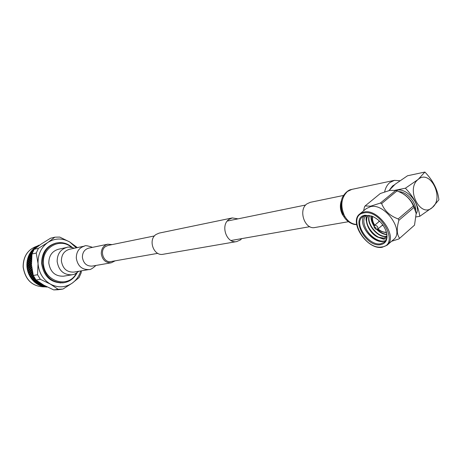 <?xml version="1.0" encoding="UTF-8"?>
<svg xmlns="http://www.w3.org/2000/svg" width="462" height="462" viewBox="0 0 462 462"><rect width="100%" height="100%" fill="white"/><g stroke="black" fill="none" stroke-linecap="round" stroke-linejoin="round"><path stroke-width="0.69" d="M154.475 235.932L108.073 245.426L105.59 246.494C99.064 250.595 103.667 263.23 111.053 261.55L157.785 253.349M238.017 218.849L232.282 217.931L228.95 219.433C220.126 225.277 226.628 243.896 236.654 241.591L240.35 239.969L241.765 238.617M232.282 217.931L159.171 233.102L156.041 234.477C147.753 239.79 153.684 256.416 163.086 254.279L236.654 241.591M399.855 180.729L394.398 180.353L389.853 182.548C387.248 184.725 385.51 187.838 384.632 191.88M343.405 195.478L310.245 202.333L306.872 203.898C297.984 210.025 304.764 229.891 314.899 227.518L348.377 221.72M394.479 184.788L392.59 185.967L389.824 189.501M374.174 227.137L374.445 225.433L374.948 225.213C377.419 225.86 378.32 227.183 377.65 229.181L375.976 229.175M374.74 227.021L374.341 227.749L375.745 228.944C376.403 228.141 376.068 227.5 374.74 227.021M379.077 220.686L378.69 221.87M381.924 225.577L383.171 225.381M365.09 215.223L372.118 216.199C379.631 219.75 384.505 225.444 386.734 233.27C387.814 239.807 385.741 243.618 380.515 244.698C365.794 247.488 349.849 217.296 365.09 215.223M372.118 216.199L365.794 215.459L362.549 216.869C353.216 223.244 368.647 246.2 380.619 243.797L384.263 242.267C386.654 240.188 387.433 237.035 386.596 232.802L386.33 231.745M386.561 238.669L383.662 239.212L377.65 237.081L383.783 238.149L386.89 236.896M364.021 215.991C357.611 224.041 372.534 243.613 383.408 241.407L385.608 240.771M366.216 215.396C358.056 222.349 372.545 243.093 383.431 241.216L385.689 240.65M387.277 244.999L393.381 239.726C405.041 231.71 385.135 202.835 370.541 206.653L366.285 208.628M398.92 238.935L414.524 225.144L398.92 238.935L391.597 241.274M398.885 220.299L398.175 218.924L413.374 206.012L414.067 207.374L398.885 220.299C396.529 228.505 396.743 234.448 399.538 238.115M381.647 203.586L380.33 203.084L395.651 190.442L396.962 190.933L381.647 203.586C384.499 210.839 390.009 215.95 398.175 218.924M395.651 190.442L389.882 190.379L380.324 193.509L365.096 205.954L370.628 206.185L380.33 203.084M395.922 190.535L396.846 190.823C407.034 194.554 413.415 201.675 415.991 212.185M413.374 206.012C410.435 198.851 404.96 193.821 396.962 190.933M414.524 225.144L416.17 213.502L414.067 207.374M416.193 213.785C421.679 205.278 407.016 187.462 396.852 190.24L395.842 190.506M385.735 240.569L383.818 241.054C376.501 242.169 365.529 232.611 364.027 223.111M367.007 224.134L366.019 219.473L366.458 215.367M377.65 237.081C369.323 233.345 363.392 220.478 368.295 215.35M386.937 236.192C379.065 239.322 365.344 223.879 369.34 215.483M386.885 234.621C383.368 234.413 379.96 232.669 376.657 229.395M374.053 226.184C371.714 222.499 370.703 219.057 371.021 215.864M385.874 237.497C377.621 242.446 361.342 223.244 368.381 215.361M386.937 236.036C379.071 238.733 365.927 223.856 369.525 215.511M386.856 234.378C383.524 234.084 380.29 232.421 377.159 229.395M374.185 225.745C372.02 222.251 371.044 218.982 371.263 215.939M363.588 210.839L364.524 206.803L365.096 205.954M415.586 210.222C416.302 202.518 407.109 192.082 399.255 191.643M388.969 190.581L395.154 184.228L407.53 175.762L424.884 172.049L418.127 179.458L405.405 188.207L395.102 190.269M416.164 216.915L419.773 216.314L432.345 207.496L438.9 199.821C437.814 189.865 433.142 180.607 424.884 172.049M419.773 216.314C418.549 206.306 413.761 196.939 405.405 188.207M418.127 179.458C430.041 168.722 444.663 197.84 432.345 207.496C420.605 218.74 405.417 189.073 418.127 179.458M74.417 248.227C70.305 247.049 67.799 246.777 66.909 247.413L58.46 249.243C52.085 251.143 48.868 255.757 48.799 263.092C50.335 272.054 55.215 276.42 63.438 276.195L72.101 274.78M112.093 244.6L107.802 244.19C103.482 245.455 101.311 248.631 101.288 253.725C102.368 259.944 105.683 262.97 111.238 262.797L115.182 260.822M27.414 264.507L27.067 264.264L26.842 264.616L27.033 265.945M27.015 262.179L27.76 262.734L28.638 261.85L27.911 261.296L27.015 262.179L27.01 263.993M27.304 260.25L27.991 260.793L28.927 259.915L28.263 259.378L27.304 260.25L27.143 262.052M27.755 258.368L28.378 258.887L29.377 258.027L28.771 257.513L27.755 258.368L27.437 260.129M28.361 256.543L28.933 257.039L29.984 256.196L29.435 255.711L28.361 256.543L27.899 258.246M29.123 254.793L29.632 255.255L30.746 254.435L30.249 253.99L29.123 254.793L28.517 256.422M30.024 253.13L30.486 253.551L31.647 252.766L31.202 252.356L30.024 253.13L29.285 254.672M31.064 251.565L31.474 251.952L32.692 251.201L32.288 250.837L31.064 251.565L30.197 253.009M32.23 250.121L32.594 250.456L33.859 249.751L33.501 249.428L32.23 250.121L31.254 251.449M33.512 248.799L33.836 249.087L35.147 248.423L34.829 248.158L33.512 248.799L32.438 250.006M34.517 247.898L33.795 248.504L34.517 247.898L35.256 248.331L35.193 247.846L36.538 247.234L36.261 247.02L34.904 247.609L35.193 247.846M34.904 247.609L34.875 248.036M35.978 246.818L35.216 247.355L35.978 246.818L36.671 247.234L36.648 246.748L37.78 246.038L36.388 246.569L36.648 246.748M36.388 246.569L36.331 247.014M37.532 245.894L36.723 246.35L37.532 245.894M39.154 245.131L38.311 245.507L39.154 245.131M76.363 273.209C68.705 288.912 43.873 281.78 43.486 263.276C41.932 247.413 60.297 237.243 71.437 247.314M77.114 272.713C74.215 278.355 69.791 281.699 63.848 282.732C51.825 282.952 44.693 276.495 42.452 263.363C42.55 252.645 47.234 245.853 56.503 242.995C62.341 241.863 67.614 243.364 72.32 247.499M63.202 282.825L62.971 282.865C50.959 283.085 43.832 276.64 41.603 263.531C41.701 252.83 46.379 246.05 55.636 243.197L56.503 242.995M39.461 245.241L37.959 245.686L39.154 245.461M38.179 246.165L38.19 245.807M36.163 246.951L36.712 247.262M38.952 245.605L38.456 245.963M38.271 245.853L38.207 246.142M34.719 248.065L35.303 248.365M37.988 246.304L36.741 246.818L37.018 247.026M36.741 246.818L36.671 247.234L36.261 247.02M32.484 249.798L33.38 249.324L33.148 249.116M33.518 249.209L33.94 249.561L33.836 249.087M33.38 249.324L33.992 249.601M36.642 247.314L35.297 247.932L35.568 248.158M35.297 247.932L35.256 248.331L34.829 248.158M31.289 251.213L32.155 250.71L31.895 250.468M32.259 250.508L32.738 250.924L32.594 250.456M32.155 250.71L33.114 251.253M34.864 248.723L34.136 249.347M33.957 249.191L33.94 249.561L33.501 249.428M30.221 252.749L31.052 252.217L30.758 251.946M31.121 251.929L31.653 252.402L31.474 251.952M31.052 252.217L32.265 252.939L32.063 252.495L32.744 252.056M33.772 249.988L32.727 250.577L33.328 250.82M32.727 250.577L32.738 250.924L32.288 250.837M32.692 251.201L33.073 251.334M29.285 254.389L30.076 253.834L29.753 253.528M30.105 253.465L30.7 253.99L30.486 253.551M30.076 253.834L31.381 254.579L31.145 254.152L32.184 253.419M33.004 251.49L31.624 252.09L32.063 252.495M31.624 252.09L31.202 252.356M31.647 252.766L32.346 253.009M28.494 256.121L29.245 255.544L28.881 255.215M29.227 255.099L29.886 255.671L29.632 255.255M29.245 255.544L30.636 256.3L30.365 255.896L31.451 255.064L30.925 254.597L29.822 255.417L30.365 255.896M32.23 253.297L31.809 252.916L30.654 253.707L31.145 254.152M30.654 253.707L30.249 253.99M30.746 254.435L31.855 254.989M32.594 252.396L32.421 252.818M32.224 252.639L31.809 252.916M27.847 257.929L28.563 257.334L28.165 256.988M28.488 256.82L28.933 257.039M28.563 257.334L30.036 258.102L29.735 257.721L30.769 256.866L30.186 256.37L29.135 257.213L29.735 257.721M29.822 255.417L29.435 255.711M29.984 256.196L31.422 256.959L31.139 256.566L31.734 256.087M32.051 253.788L31.324 254.314L31.884 254.741M31.324 254.314L30.925 254.597M31.451 255.064L31.838 255.14M27.362 259.8L28.038 259.194L27.593 258.83M27.899 258.61L28.378 258.887M28.038 259.194L29.597 259.956L29.262 259.604L30.238 258.732L29.597 258.206L28.609 259.072L29.262 259.604M29.135 257.213L28.771 257.513M29.377 258.027L30.902 258.789L30.584 258.425L31.589 257.559L30.977 257.045L29.955 257.906L30.584 258.425M31.809 255.382L30.561 256.069L31.139 256.566M30.561 256.069L30.186 256.37M30.769 256.866L31.635 257.132M27.033 261.717L27.662 261.105L27.183 260.724M27.466 260.458L27.991 260.793M27.662 261.105L29.308 261.85L28.95 261.532L29.863 260.649L29.17 260.106L28.234 260.984L28.95 261.532M28.609 259.072L28.263 259.378M28.927 259.915L30.538 260.672L30.192 260.337L31.139 259.453L30.469 258.916L29.504 259.794L30.192 260.337M29.955 257.906L29.597 258.206M30.238 258.732L31.491 259.251M31.699 256.456L31.347 256.745L31.647 256.999M31.347 256.745L30.977 257.045M26.865 263.663L27.454 263.045L26.929 262.659M27.189 262.347L27.76 262.734M27.454 263.045L29.187 263.773L28.806 263.496L29.655 262.601L28.898 262.046L28.026 262.93L28.806 263.496M28.234 260.984L27.911 261.296M28.638 261.85L30.33 262.589L29.961 262.289L30.844 261.4L30.117 260.845L29.21 261.729L29.961 262.289M29.504 259.794L29.17 260.106M29.863 260.649L31.428 261.33L31.439 260.816M31.572 257.946L30.815 258.61L31.497 259.124M30.815 258.61L30.469 258.916M31.139 259.453L31.48 259.477M26.86 265.633L27.408 265.009L26.842 264.616M28.511 263.808L27.726 263.248L26.888 264.131L27.691 264.697L28.511 263.808L29.776 264.177M27.98 264.899L28.817 265.465L29.608 264.576L28.788 264.01L27.98 264.899L27.691 264.697M27.408 265.009L28.072 264.963L26.923 266.1L27.789 266.666L28.546 265.777L27.703 265.211M28.026 262.93L27.726 263.248M29.21 261.729L28.898 262.046M29.655 262.601L31.399 263.334L31.012 263.051L31.428 262.612M31.468 259.719L30.44 260.533L31.162 261.082M30.44 260.533L30.117 260.845M30.844 261.4L31.428 261.4M26.917 266.58L27.021 267.59L27.529 266.978L26.917 266.58L27.096 266.21M28.118 266.845L27.789 266.666M27.529 266.978L28.147 266.897M29.129 265.656L28.817 265.465M28.546 265.777L29.187 265.714M30.717 263.369L29.926 262.803L29.083 263.692L29.891 264.258L30.717 263.369L31.381 263.317L30.186 264.46L31.029 265.032L31.491 264.507M30.192 264.455L29.891 264.258M29.083 263.692L28.788 264.01M29.608 264.576L30.278 264.524L29.118 265.667L29.99 266.239L30.752 265.344L29.903 264.778M31.428 261.827L31.11 261.596L30.232 262.485L31.012 263.051M30.232 262.485L29.926 262.803M27.154 268.538L27.345 269.537L27.807 268.93L27.154 268.538L27.293 268.162M28.748 267.746L27.841 267.18L27.125 268.058L28.049 268.624L29.343 267.648M28.413 268.78L28.049 268.624M27.807 268.93L29.343 269.386L30.013 268.514L29.071 267.948L28.378 268.82M29.73 266.551L28.852 265.979L28.101 266.869L28.996 267.434L29.73 266.551L30.353 266.47M29.349 267.602L28.996 267.434M28.17 266.915L27.841 267.18M31.583 265.887L31.058 265.546L30.307 266.435L29.99 266.239M29.204 265.725L28.852 265.979M31.462 263.889L31 263.565M31.341 265.223L31.029 265.032M30.752 265.344L31.404 265.28L31.058 265.546M27.558 270.466L27.824 271.448L28.251 270.853L27.558 270.466L27.651 270.091M29.112 269.692L28.142 269.127L27.489 269.993L28.471 270.553L29.701 269.565M28.869 270.68L28.471 270.553M28.251 270.853L28.852 270.709M29.724 269.525L29.343 269.386M28.43 268.849L28.142 269.127M30.954 267.319L30.047 266.753L29.32 267.637L30.255 268.203L30.954 267.319L31.56 267.227M30.619 268.358L30.255 268.203M30.013 268.514L31.555 268.965L31.866 268.555M29.383 267.671L29.071 267.948M30.307 266.435L31.208 267.007L31.635 266.493M31.56 267.18L31.208 267.007M30.377 266.482L30.047 266.753M28.118 272.355L28.465 273.308L28.852 272.73L28.118 272.355L28.17 271.979M29.632 271.598L28.604 271.05L28.009 271.893L29.048 272.436L30.255 271.425M29.487 272.534L29.048 272.436M28.852 272.73L29.481 272.54M30.457 270.443L29.458 269.889L28.823 270.749L29.839 271.298L31.064 270.293M30.261 271.408L29.839 271.298M28.852 270.761L28.604 271.05M31.324 269.277L30.348 268.711L29.683 269.583L30.677 270.137L31.913 269.144M31.081 270.27L30.677 270.137M31.774 267.821L31.283 267.521L30.59 268.405M31.959 269.202L31.555 268.965M30.636 268.428L30.348 268.711M28.829 274.185L29.256 275.104L29.603 274.543L28.846 273.822M30.307 273.446L29.227 272.921L28.684 273.741L29.782 274.261L30.954 273.233L30.498 273.158L31.058 272.332L30.001 271.789L29.424 272.626L30.498 273.158M29.603 274.543L30.238 274.318L29.782 274.261M29.429 272.632L29.227 272.921M31.843 271.188L30.815 270.64L30.209 271.489L31.26 272.031L32.276 271.073M31.699 272.13L31.26 272.031M31.058 272.332L31.693 272.135M30.226 271.5L30.001 271.789M32.034 269.675L31.67 269.473L31.035 270.334L32.201 270.686M31.058 270.351L30.815 270.64M29.689 275.947L30.186 276.819L30.498 276.288L29.672 275.589M31.133 275.231L29.995 274.728L29.51 275.519L30.659 276.01L31.762 274.982L31.306 274.954L31.814 274.151L30.694 273.631L30.174 274.445L31.306 274.954M30.498 276.288L31.116 276.022L30.659 276.01M29.51 275.519L29.995 274.728M30.174 274.445L30.694 273.631M32.525 273.048L31.439 272.516L30.885 273.342L31.994 273.868L32.669 273.002M31.814 274.151L32.45 273.92L31.994 273.868M30.885 273.342L31.225 272.834M32.346 271.448L31.635 272.222L32.606 272.701M31.641 272.228L31.439 272.516M30.688 277.616L31.254 278.436L31.532 277.933L30.642 277.281M32.103 276.929L30.914 276.455L30.475 277.212L31.682 277.674L32.715 276.651L32.259 276.663L32.71 275.901L31.543 275.41L31.075 276.184L32.259 276.663M31.532 277.933L32.132 277.639L31.682 277.674M30.475 277.212L30.914 276.455M31.075 276.184L31.543 275.41M33.085 274.723L32.213 274.336L31.711 275.133L32.877 275.623L33.183 275.115M32.71 275.901L33.333 275.635L32.877 275.623M31.711 275.133L32.213 274.336M32.392 274.047L32.767 273.435L32.392 274.047L32.981 274.318M31.82 279.187L32.45 279.949L32.698 279.475L31.751 278.869M33.206 278.534L31.965 278.089L31.572 278.805L32.831 279.233L33.795 278.222L33.345 278.28L33.749 277.558L32.531 277.096L32.109 277.835L33.345 278.28M32.698 279.475L33.276 279.152L32.831 279.233M31.572 278.805L31.965 278.089M32.109 277.835L32.531 277.096M33.697 276.299L33.131 276.068L32.681 276.83L33.899 277.298L34.072 276.992M34.228 277.269L33.899 277.298M32.681 276.83L33.131 276.068M33.749 277.558L34.252 277.31M33.073 280.642L33.761 281.346L33.986 280.902L32.981 280.347M34.436 280.024L33.148 279.62L32.796 280.295L34.096 280.677L35.002 279.683L34.558 279.787L34.921 279.106L33.651 278.684L33.276 279.383L34.558 279.787M33.986 280.902L34.535 280.555L34.096 280.677M32.796 280.295L33.148 279.62M33.276 279.383L33.651 278.684M34.575 277.853L34.188 277.714L33.79 278.436L35.129 278.719M33.79 278.436L34.286 277.367M34.921 279.106L35.256 278.915M34.303 277.396L34.188 277.714M34.436 281.97L35.181 282.605L35.378 282.201L34.332 281.704M35.776 281.387L34.448 281.035L34.136 281.658L35.476 281.993L36.319 281.029L35.886 281.173L36.209 280.538L34.893 280.163L34.563 280.809L35.886 281.173M35.378 282.201L35.903 281.832L35.476 281.993M34.136 281.658L34.448 281.035M34.563 280.809L34.893 280.163M35.522 279.296L35.014 279.926L36.354 280.255M35.014 279.926L35.349 279.048M35.903 283.166L36.694 283.726L36.868 283.362L35.788 282.929M37.226 282.623L35.857 282.317L35.58 282.883L36.954 283.171L37.607 281.843L36.25 281.508L35.955 282.109L37.324 282.421M36.868 283.362L37.364 282.969L36.954 283.171M35.58 282.883L35.857 282.317M35.955 282.109L36.25 281.508M37.012 280.763L36.359 281.294L37.838 281.375M38.028 281.508L37.711 281.635M36.359 281.294L36.619 280.463M37.607 281.843L38.051 281.525M37.457 284.217L38.282 284.696L38.438 284.373L37.33 284.009M38.762 283.708L37.358 283.454L37.11 283.968L38.519 284.205L39.103 283.01L37.711 282.727L37.445 283.27L38.848 283.529M37.11 283.968L37.358 283.454M37.445 283.27L37.711 282.727M38.935 282.149L38.086 281.959L37.809 282.53L39.195 282.819L39.374 282.449M37.809 282.53L38.092 281.554M38.127 281.577L38.086 281.959M39.079 285.106L39.946 285.504L40.084 285.227L38.958 284.933M40.373 284.644L38.941 284.448L38.721 284.898L40.159 285.077L40.829 284.222L40.454 284.488L40.679 284.02L39.258 283.795L39.022 284.28L40.454 284.488M38.721 284.898L38.941 284.448M39.022 284.28L39.258 283.795M40.673 283.298L39.593 283.102L39.345 283.616L40.766 283.853L40.951 283.477M39.345 283.616L39.593 283.102M39.784 282.721L40.24 283.021M39.686 282.917L39.605 282.605M40.771 285.839L41.788 285.914L40.771 285.839M42.054 285.424L40.598 285.279L40.396 285.672L41.857 285.793L42.475 284.985L42.123 285.285L42.331 284.881L40.881 284.713L40.668 285.135L42.123 285.285M40.396 285.672L40.252 285.291L40.523 284.794L40.598 285.279M40.668 285.135L40.881 284.713M42.198 284.24L41.187 284.101L40.962 284.557L42.55 284.448M40.962 284.557L41.187 284.101M41.366 283.737L41.823 284.014M41.268 283.934L41.153 283.604M42.504 286.405L43.538 286.44L42.504 286.405M43.786 286.03L42.308 285.949L42.123 286.278L43.601 286.336L44.173 285.58L43.85 285.914L44.04 285.574L42.568 285.464L42.377 285.828L43.85 285.914M42.123 286.278L41.944 285.891L42.192 285.476L42.308 285.949M42.377 285.828L42.192 285.476L42.475 284.985L42.568 285.464M43.509 285.002L42.845 284.938L42.643 285.331L44.156 285.366M42.643 285.331L42.718 284.546M42.793 284.592L42.845 284.938M44.277 286.804L45.316 286.792L44.277 286.804M45.553 286.469L44.063 286.452L43.884 286.717L45.374 286.711L45.709 286.261M43.884 286.717L43.671 286.325L43.907 285.99L44.063 286.452M45.513 286.094L44.121 286.353L45.611 286.376M44.121 286.353L43.907 285.99L44.173 285.58L44.306 286.053M44.612 285.614L44.375 285.943L45.299 285.978M44.375 285.943L44.271 285.424M46.061 287.023L47.107 286.966L46.061 287.023M46.795 286.752L45.669 286.977L47.118 286.914M46.235 286.469L45.9 286.7L46.668 286.688M45.9 286.7L45.651 286.336L45.842 286.781M60.285 283.027L61.25 282.675M31.52 265.021L31.543 265.373M31.687 267.024L31.716 267.325M80.7 270.951C79.164 276.062 76.346 280.122 72.257 283.114C65.338 287.705 58.062 288.045 50.439 284.142C43.041 279.631 38.912 272.805 38.046 263.658C37.797 254.498 41.072 247.43 47.869 242.452C54.955 238.051 62.214 237.878 69.658 241.938L77.339 247.603M76.305 247.823L69.658 241.938L59.748 237.075L54.897 237.173L50.525 238.23L41.262 244L34.171 249.295L38.444 248.325L47.869 242.452L54.897 237.173M37.566 274.728L40.333 279.296L36.036 280.007L33.281 275.479L37.566 274.728L38.046 263.658L36.244 253.049L31.982 253.985L34.171 249.295M58.2 289.726L53.719 289.911L58.137 289.293L50.439 284.142L40.333 279.296M58.137 289.293L62.994 289.05L72.257 283.114L79.042 277.593L81.127 272.927L81.404 270.83M38.444 248.325L36.244 253.049M36.036 280.007L43.78 285.152L53.719 289.911M31.982 253.985L31.514 264.94L33.281 275.479M43.416 286.631L43.671 286.325M39.946 285.504L40.252 285.291M38.282 284.696L38.612 284.528M36.694 283.726L37.035 283.61M35.181 282.605L35.539 282.542M33.761 281.346L34.124 281.335M32.45 279.949L32.819 279.995M31.254 278.436L31.624 278.534M30.186 276.819L30.55 276.963M29.256 275.104L29.603 275.3M28.465 273.308L28.898 273.412M27.021 267.59L27.223 267.885M31.936 269.184L31.67 269.473M31.595 267.244L31.283 267.521M30.619 262.768L31.381 263.317M31.428 261.446L31.11 261.596M341.222 201.132C339.801 205.584 340.182 210.019 342.359 214.437L344.277 217.261M356.629 224.492C354.354 225.179 346.65 222.517 343.353 215.685C340.413 210.198 340.055 204.198 342.278 197.684C345.715 191.129 350.346 189.57 350.433 189.749L351.882 189.374L347.424 191.487C341.193 197.765 340.194 205.844 344.433 215.731C347.563 221.269 351.622 224.174 356.624 224.44M372.742 216.476C372.066 219.098 372.724 222.008 374.717 225.202M377.956 228.921C380.867 231.352 383.697 232.444 386.451 232.195M363.889 212.93C346.356 215.39 364.72 250.121 381.699 246.956C400.098 245.518 381.121 208.888 363.889 212.93M366.557 208.402L360.031 213.756L363.998 212.029C378.545 208.287 398.567 237.306 386.971 245.264L382.392 247.176M92.521 247.355C87.572 245.668 84.933 245.241 84.615 246.061L69.566 249.255C64.172 250.843 61.446 254.758 61.394 260.995C62.705 268.613 66.84 272.32 73.787 272.112L73.903 272.089M66.909 247.413C60.464 249.336 57.213 254.019 57.149 261.475C58.714 270.582 63.652 275.023 71.968 274.798C73.181 274.226 73.129 275.67 78.8 271.269M107.802 244.19L88.785 248.123C84.558 249.353 82.432 252.431 82.398 257.357C83.437 263.369 86.677 266.285 92.105 266.112L92.152 266.1M84.615 246.061C79.112 247.684 76.34 251.703 76.299 258.119C77.651 265.95 81.866 269.768 88.958 269.56L89.068 269.542M23.221 266.938C23.285 256.306 27.905 249.376 37.076 246.148C27.836 249.405 23.187 256.341 23.129 266.967C25.3 280.151 32.531 286.792 44.831 286.89C32.606 286.792 25.404 280.139 23.221 266.938M305.688 205.007L227.287 221.044M309.794 226.68L230.977 240.511M345.42 217.406L344.184 215.771M374.445 225.433L379.562 221.136M375.311 228.886L376.189 229.268M374.341 227.749L374.081 226.802M372.395 216.337C371.771 218.769 372.505 221.754 374.601 225.3M377.841 229.019C379.897 231.139 382.796 232.311 386.538 232.548M386.596 232.802L386.734 233.27M360.031 213.756C348.227 221.569 367.111 250.237 382.184 247.274L386.971 245.264M377.65 229.181L382.79 224.844M343.428 214.478C341.193 210.793 340.794 206.156 342.232 200.577M351.882 189.374L394.398 180.353M73.787 272.112L88.958 269.56C90.206 269.889 92.539 268.52 95.963 265.442M29.141 263.738L28.332 263.155M63.848 282.732L62.971 282.865M62.324 289.148L57.889 289.766M30.873 273.36L30.446 274.018M92.105 266.112L111.238 262.797"/></g></svg>
